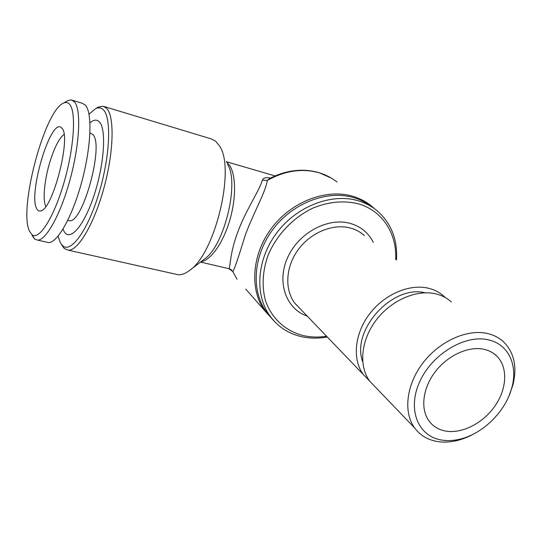 <?xml version="1.0" encoding="UTF-8"?>
<svg xmlns="http://www.w3.org/2000/svg" width="542" height="542" viewBox="0 0 542 542"><rect width="100%" height="100%" fill="white"/><g stroke="black" fill="none" stroke-linecap="round" stroke-linejoin="round"><path stroke-width="0.81" d="M89.945 132.898L92.831 134.545C104.443 144.985 82.499 224.469 69.227 220.689L67.974 220.391M63.014 229.11L63.895 231.095C69.444 242.267 83.664 226.854 93.901 195.845C104.247 164.958 106.618 129.362 99.477 122.011C96.93 119.281 93.759 119.558 89.965 122.844M66.151 101.618L68.123 100.466L71.388 99.965L74.457 101.855C81.273 109.254 79.809 143.474 70.331 178.643C60.921 213.846 46.151 240.506 37.601 240.113L34.702 239.103L32.066 235.431M72.418 100.277L82.16 103.204L85.351 105.121C92.465 112.587 91.273 146.679 81.808 181.631C72.418 216.617 57.405 243.046 48.55 242.579L46.476 242.111M69.654 104.382C76.422 111.855 74.091 148.271 63.834 183.155C53.658 218.108 38.97 240.614 32.005 234.686L29.532 231.251C18.293 209.524 44.634 109.843 63.753 103.007C66.063 102.004 68.028 102.458 69.654 104.382M45.867 206.339L45.833 206.272C42.33 199.984 44.586 178.46 50.44 160.222C54.864 146.611 59.396 138.02 64.031 134.45M36.68 208.65C28.143 194.226 50.094 119.619 60.928 127.268L62.079 128.352C71.368 137.478 52.655 209.666 40.765 210.899C39.044 211.421 37.683 210.669 36.68 208.65M273.974 320.945L264.042 309.888C249.259 288.053 252.159 253.155 272.308 227.206C292.368 201.204 326.643 188.426 352.822 196.272C359.705 198.318 365.836 201.495 371.209 205.791L374.63 208.785M89.003 114.179L95.609 108.671C98.637 107.221 101.239 107.628 103.427 109.89C111.767 117.966 109.979 157.349 98.63 194.253C87.384 231.238 70.616 253.602 62.581 245.655L60.209 242.41L58.089 236.149M96.381 108.217L98.4 107.018L103.068 106.218L106.564 108.231C114.586 116.022 113.922 151.326 104.078 187.457C94.315 223.629 78.156 250.797 68.353 250.194L64.281 248.514L61.815 245.133M175.113 274.062L178.155 274.74C181.692 274.984 185.533 273.527 189.673 270.356C215.045 253.69 235.526 168.731 219.632 146.11L215.56 141.103L210.933 138.806L104.227 106.571M228.927 268.642C230.431 267.518 229.591 253.432 237.972 231.583C246.088 209.537 259.516 190.56 262.369 180.12L267.26 180.479C265.919 191.495 253.839 211.983 245.262 235.133C238.128 258.534 233.954 270.654 232.748 271.501L237.03 279.177L232.748 271.501L228.887 268.676L229.767 268.947M371.433 206.637C366.216 202.579 360.301 199.571 353.689 197.613C327.666 189.829 293.595 202.566 273.656 228.433C253.629 254.245 250.756 288.933 265.472 310.613L271.495 318.039M396.493 260.058C397.747 239.354 391.107 222.762 376.588 210.282C371.202 205.967 365.057 202.783 358.14 200.743C331.955 192.938 297.605 205.818 277.47 231.915C257.24 257.958 254.293 292.904 269.076 314.712C277.267 326.521 288.466 333.926 302.68 336.921C310.627 338.506 318.825 338.533 327.28 336.995M395.66 259.428C397.13 233.819 382.415 210.601 358.337 203.826C344.001 200.323 329.035 201.665 313.432 207.857C293.337 217.193 276.393 235.011 267.944 255.641C262.43 271.61 261.657 286.752 265.621 301.067C271.955 319.123 286.447 331.731 304.502 335.857C311.63 337.293 318.981 337.422 326.562 336.25M445.212 297.511L443.912 296.257C439.711 292.456 434.691 289.807 428.858 288.324C409.772 283.439 384.346 294.272 369.414 314.143C354.407 333.98 352.178 359.597 363.33 374.529L369.556 380.951M425.063 292.782C392.34 284.36 350.749 330.525 362.693 361.683M451.344 301.935C447.123 298.107 442.069 295.444 436.188 293.96C416.947 289.082 391.229 300.099 376.087 320.22C360.864 340.295 358.526 366.168 369.739 381.202L375.762 387.469M508.931 396.026L512.813 385.308C517.393 367.117 514.27 352.591 503.45 341.717C499.094 337.727 493.809 335.003 487.61 333.54C467.333 328.737 439.637 341.067 422.977 362.896C406.229 384.678 403.113 412.299 414.657 427.97C420.267 435.47 427.956 440.009 437.719 441.588C443.41 442.455 449.365 442.218 455.592 440.89C462.035 439.487 468.369 437.021 474.602 433.498M488.376 339.861C464.928 334.163 431.75 354.258 419.549 382.117C406.981 409.894 418.37 436.757 441.981 440.104C447.252 440.91 452.787 440.7 458.573 439.467C482.021 434.725 505.557 411.866 511.79 387.774C518.179 365.349 508.525 344.143 488.376 339.861M446.127 431.147C462.651 433.844 483.64 422.76 495.334 405.477C507.102 388.241 507.983 366.887 496.689 355.972C493.247 352.666 489.019 350.45 483.999 349.319C468.484 345.823 447.489 355.444 434.989 372.097C422.421 388.722 420.26 409.684 429.318 421.405C433.471 426.71 439.074 429.955 446.127 431.147M270.255 178.162L270.045 177.979C265.926 177.173 263.365 177.884 262.369 180.12M337.036 182.037C331.873 177.932 326.02 174.876 319.475 172.878C302.375 168.047 284.97 170.581 267.26 180.479L269.388 178.609C286.196 170.046 302.734 168.061 318.987 172.661M204.293 259.184L204.578 258.961C224.395 245.729 239.72 182.159 227.437 164.165M226.624 162.288L227.308 162.824C235.343 169.389 237.064 193.189 230.601 217.281C224.205 241.393 211.075 260.519 201.055 261.657M264.042 309.888L245.763 289.103M373.262 242.328C368.472 232.836 360.83 226.542 350.335 223.44C328.086 216.983 298.628 232.755 287.653 257.511C276.393 282.179 286.074 308.987 307.273 316.162M364.387 235.553C360.477 232.051 355.884 229.564 350.606 228.094C333.344 223.27 311.04 232.233 298.364 249.476C285.614 266.678 284.367 289.435 294.78 303.161L363.33 374.529M67.77 220.343L69.227 220.689M37.601 240.113L48.55 242.579M32.005 234.686L34.702 239.103M62.31 128.691L60.928 127.268M95.609 108.671L98.4 107.018M189.673 270.356L204.28 259.191M319.15 172.708L331.474 178.176M275.031 175.913L226.373 161.706M265.472 310.613L269.076 314.712M369.739 381.202L414.657 427.97M492.935 352.991L496.689 355.972M511.79 387.774L512.813 385.308M458.573 439.467L455.592 440.89M232.782 271.698C230.452 268.683 231.217 269.686 228.887 268.676L200.52 262.064M68.353 250.194L178.155 274.74M62.581 245.655L64.281 248.514M63.753 103.007L68.123 100.466"/></g></svg>
